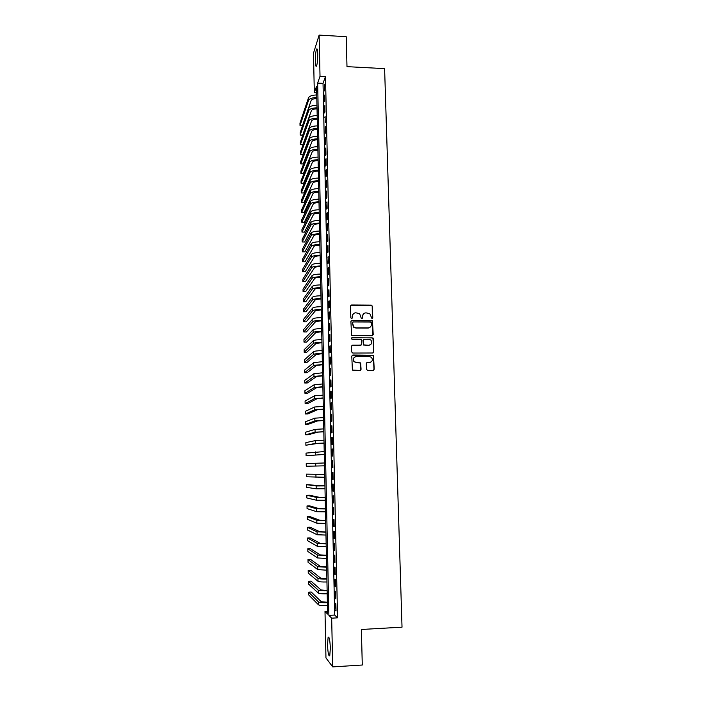 <?xml version="1.0" encoding="UTF-8"?>
<svg xmlns="http://www.w3.org/2000/svg" width="702" height="702" viewBox="0 0 702 702"><rect width="100%" height="100%" fill="white"/><g stroke="black" fill="none" stroke-linecap="round" stroke-linejoin="round"><path stroke-width="1.05" d="M372.025 318.682L372.762 317.918L372.437 306.23L371.314 305.124L351.588 304.993L350.517 306.09L350.807 317.83L351.605 318.603L352.351 317.83L352.316 316.312C352.474 314.171 353.615 312.995 355.747 312.794L359.626 313.601L361.337 318.462L362.583 317.874L362.539 316.356C362.697 314.215 363.829 313.048 365.953 312.846L369.752 313.601L372.025 318.682M372.358 318.603L372.209 306.423L371.727 305.537L350.737 305.405M351.992 318.497L352.316 316.312M362.197 318.55L362.539 316.356M327.518 644.752L328.115 637.267C329.212 636.416 329.958 640.066 330.352 648.227L329.756 655.738C328.641 656.519 327.895 652.86 327.518 644.752M315.347 61.276C315.33 55.73 315.716 51.711 316.514 49.228C317.181 48.078 317.585 49.631 317.734 53.896C317.752 59.486 317.365 63.513 316.576 65.97C315.9 67.102 315.496 65.54 315.347 61.276M366.444 369.27L367.585 370.384L373.148 370.349L374.219 369.226L373.482 355.256L352.852 355.01L351.772 356.133L352.404 370.094L360.012 370.428L361.082 369.305L360.617 362.881L356.458 362.548L354.256 361.591C352.79 358.985 353.475 357.309 356.3 356.563L369.375 356.519L371.455 357.362C373.06 359.968 372.42 361.679 369.542 362.486L367.365 362.495L366.295 363.618L366.444 369.27M319.129 35.1L346.218 36.688L346.99 66.646L384.608 68.629L402.027 627.176L361.381 629.475L362.285 665.022L332.713 666.9L325.956 657.906L325 611.433L327.623 614.092L316.567 86.206L314.312 92.69L313.496 53.141L319.129 35.1L320.015 76.272L317.646 83.099L328.887 615.364L331.669 618.172L332.713 666.9M325.491 76.544L323.025 83.362L334.687 615.057L337.574 617.848L325.491 76.544L320.015 76.272M337.574 617.848L331.669 618.172M372.174 335.731L373.236 334.617L372.429 320.717L351.974 320.402L350.903 321.507L351.597 335.407L372.174 335.731M373.359 338.776L373.727 351.877L372.657 353.001L352.808 353.053L351.667 351.939L351.526 346.297L352.606 345.182L360.67 345.173L361.741 344.059L361.267 339.522L352.123 339.224L351.579 338.996L352.088 337.662L372.955 337.943L373.727 351.877M324.526 90.874L324.394 84.582L324.526 90.874M324.763 101.378L324.622 95.068L324.763 101.378M325 111.925L324.859 105.598L324.578 112.969L325 111.925M325.228 122.499L325.087 116.155L325.228 122.499M325.465 133.108L325.324 126.737L325.465 133.108M325.702 143.752L325.561 137.364L325.14 138.338L325.28 144.709L325.702 143.752M325.939 154.431L325.798 148.017L325.377 148.964L325.517 155.353L325.939 154.431M326.176 165.137L326.035 158.705L325.614 159.626L325.754 166.032L326.176 165.137M326.412 175.886L326.272 169.436L325.851 170.314L325.991 176.746L326.412 175.886M326.649 186.662L326.509 180.186L326.088 181.046L326.228 187.495L326.649 186.662M326.886 197.473L326.746 190.979L326.325 191.804L326.465 198.28L326.886 197.473M327.132 208.319L326.983 201.807L326.702 209.091L327.132 208.319M327.369 219.2L327.229 212.671L326.799 213.426L326.939 219.945L327.369 219.2M327.615 230.116L327.465 223.561L327.035 224.298L327.185 230.826L327.615 230.116M327.852 241.067L327.711 234.494L327.281 235.196L327.422 241.751L327.852 241.067M328.097 252.053L327.948 245.463L327.518 246.13L327.667 252.702L328.097 252.053M328.343 263.075L328.194 256.458L327.904 263.689L328.343 263.075M328.589 274.131L328.439 267.497L328.001 268.103L328.15 274.719L328.589 274.131M328.834 285.223L328.685 278.562L328.246 279.142L328.396 285.775L328.834 285.223M329.08 296.358L328.931 289.672L328.492 290.216L328.641 296.876L329.08 296.358M329.326 307.52L329.177 300.816L328.738 301.325L328.887 308.002L329.326 307.52M329.571 318.717L329.422 311.995L328.984 312.469L329.133 319.173L329.571 318.717M329.817 329.958L329.668 323.21L329.229 323.648L329.378 330.379L329.817 329.958M330.072 341.225L329.922 334.459L329.475 334.863L329.624 341.611L330.072 341.225M330.317 352.536L330.168 345.753L329.729 346.121L329.879 352.895L330.317 352.536M330.572 363.882L330.423 357.072L329.975 357.415L330.124 364.206L330.572 363.882M330.826 375.272L330.668 368.436L330.379 375.552L330.826 375.272M331.072 386.688L330.923 379.835L330.475 380.107L330.624 386.942L331.072 386.688M331.326 398.148L331.177 391.268L330.73 391.505L330.879 398.367L331.326 398.148M331.581 409.643L331.432 402.737L330.984 402.939L331.133 409.828L331.581 409.643M331.835 421.174L331.686 414.25L331.23 414.417L331.388 421.323L331.835 421.174M332.099 432.748L331.941 425.798L331.484 425.93L331.642 432.862L332.099 432.748M332.353 444.357L332.195 437.39L331.739 437.486L331.897 444.436L332.353 444.357M332.608 456.002L332.458 449.008L332.002 449.069L332.151 456.046L332.608 456.002M332.871 467.69L332.713 460.679L332.257 460.696L332.406 467.699L332.871 467.69M333.125 479.413L332.976 472.376L332.511 472.367L332.669 479.387L333.125 479.413M333.389 491.181L333.231 484.117L332.774 484.073L332.923 491.11L333.389 491.181M333.652 502.983L333.494 495.893L333.029 495.814L333.187 502.878L333.652 502.983M333.915 514.829L333.757 507.713L333.292 507.599L333.45 514.68L333.915 514.829M334.178 526.711L334.02 519.577L333.547 519.419L333.704 526.526L334.178 526.711M334.442 538.627L334.284 531.467L333.81 531.274L333.968 538.408L334.442 538.627M334.705 550.587L334.547 543.409L334.073 543.173L334.231 550.333L334.705 550.587M334.968 562.592L334.81 555.387L334.336 555.115L334.494 562.293L334.968 562.592M335.231 574.631L335.073 567.4L334.6 567.093L334.757 574.297L335.231 574.631M335.503 586.714L335.345 579.457L334.872 579.115L335.029 586.346L335.503 586.714M335.775 598.832L335.609 591.558L335.135 591.172L335.293 598.429L335.775 598.832M335.398 603.272L336.039 611.003L335.881 603.694L335.398 603.272M327.571 611.302L325 611.433M316.699 92.804L314.312 92.69M323.025 83.362L317.646 83.099M334.687 615.057L328.887 615.364M324.21 96.165L324.649 96.183M324.675 117.181L325.114 117.199M325.14 138.338L325.579 138.355M325.377 148.964L325.816 148.982M325.614 159.626L326.053 159.635M325.851 170.314L326.29 170.332M326.088 181.046L326.527 181.055M326.325 191.804L326.763 191.821M326.562 202.597L327 202.615M326.799 213.426L327.246 213.443M327.035 224.298L327.483 224.307M327.281 235.196L327.72 235.205M327.518 246.13L327.966 246.13M327.764 257.099L328.211 257.099M328.001 268.103L328.448 268.103M328.246 279.142L328.694 279.142M328.492 290.216L328.94 290.216M328.738 301.325L329.185 301.325M328.984 312.469L329.431 312.469M329.229 323.648L329.686 323.648M329.475 334.863L329.931 334.863M329.729 346.121L330.177 346.121M329.975 357.415L330.431 357.406M330.23 368.743L330.677 368.734M330.475 380.107L330.932 380.098M330.73 391.505L331.186 391.497M330.984 402.939L331.432 402.939M331.23 414.417L331.686 414.408M331.484 425.93L331.941 425.921M331.739 437.486L332.204 437.478M332.002 449.069L332.458 449.061M332.406 467.699L332.871 467.681M332.257 460.696L332.713 460.688M332.669 479.387L333.125 479.369M332.923 491.11L333.389 491.093M333.187 502.878L333.643 502.86M333.45 514.68L333.906 514.663M333.704 526.526L334.17 526.509M333.968 538.408L334.433 538.39M334.231 550.333L334.696 550.315M334.494 562.293L334.959 562.276M334.757 574.297L335.231 574.28M335.029 586.346L335.495 586.319M335.293 598.429L335.758 598.402M335.565 610.556L336.03 610.529M363.61 313.759L362.32 316.541M353.325 313.776L352.106 316.497M372.665 335.609L372.2 320.893L351.167 320.77M371.376 322.788L370.586 322.016L353.229 321.955L352.474 322.727L353.747 326.965L356.133 327.895L368.006 327.922C370.13 327.711 371.261 326.535 371.419 324.394L371.376 322.788M352.641 322.236L352.474 322.727M369.963 327.316L367.787 328.088L355.932 328.062L353.536 327.141L352.272 322.911M373.095 352.904L373.499 352.027M361.17 345.051L351.869 345.472M373.122 338.934L371.999 337.829L351.526 337.908M369.006 345.165C371.937 344.313 372.543 342.594 370.823 339.979L368.84 339.215L364.25 339.224L363.18 340.33L363.645 344.857L368.778 345.314L370.472 344.761M363.522 339.505L363.18 340.33M368.778 345.314L363.425 345.015L362.96 340.488M370.832 362.179L366.725 362.715M354.624 357.099C352.983 358.424 352.781 359.968 354.045 361.723L356.458 362.548M360.416 370.349L360.872 369.427L360.398 363.004L356.239 362.68M373.517 370.287L373.99 369.349L373.253 355.387L352.158 355.265M316.821 98.596C313.741 98.657 311.863 99.28 311.188 100.465L302.483 125.597L300.017 125.491L308.538 100.351C309.512 98.596 312.267 97.657 316.804 97.534M300.017 125.491L299.973 123.104L308.494 97.797C309.459 96.034 312.214 95.095 316.751 94.963M317.041 108.854C313.952 108.915 312.074 109.521 311.39 110.679L302.667 135.144L300.193 135.047L308.74 110.565C309.722 108.863 312.478 107.941 317.014 107.818M300.193 135.047L300.149 132.652L308.696 108.003C309.67 106.292 312.425 105.37 316.962 105.239M317.251 119.147C314.163 119.2 312.285 119.796 311.591 120.919L302.843 144.717L300.368 144.63L308.941 120.814C309.924 119.156 312.688 118.261 317.234 118.129M300.368 144.63L300.324 142.225L308.898 118.243C309.872 116.576 312.636 115.681 317.181 115.549M317.471 129.466C314.382 129.519 312.487 130.098 311.802 131.195L303.027 154.317L300.544 154.229L309.143 131.09C310.126 129.475 312.899 128.606 317.453 128.484M300.544 154.229L300.5 151.825L309.099 128.519C310.073 126.895 312.846 126.018 317.392 125.886M317.69 139.812C314.593 139.874 312.697 140.435 312.013 141.497L303.203 163.952L300.728 163.864L309.354 141.4C310.337 139.83 313.11 138.987 317.664 138.856M300.728 163.864L300.684 161.46L309.301 138.82C310.284 137.241 313.057 136.39 317.611 136.258M317.909 150.193C314.803 150.254 312.908 150.807 312.214 151.834L303.387 173.613L300.904 173.534L309.556 151.737C310.538 150.219 313.32 149.394 317.883 149.272M300.904 173.534L300.86 171.112L309.503 149.149C310.486 147.622 313.267 146.788 317.83 146.665M318.12 160.609C315.014 160.67 313.118 161.206 312.425 162.206L303.571 183.292L301.079 183.222L309.757 162.109C310.749 160.644 313.531 159.845 318.103 159.714M301.079 183.222L301.035 180.8L309.705 159.512C310.696 158.029 313.478 157.23 318.05 157.099M318.339 171.06C315.233 171.121 313.329 171.639 312.636 172.604L303.747 193.006L301.255 192.936L309.968 172.516C310.951 171.095 313.741 170.314 318.322 170.191M301.255 192.936L301.211 190.505L309.915 169.91C310.907 168.48 313.689 167.699 318.269 167.567M318.559 181.537C315.444 181.599 313.54 182.099 312.846 183.038L303.931 202.746L301.439 202.685L310.17 182.95C311.161 181.581 313.952 180.826 318.541 180.704M301.439 202.685L301.395 200.245L310.117 180.344C311.109 178.957 313.899 178.194 318.489 178.071M318.778 192.05C315.663 192.111 313.75 192.594 313.057 193.498L304.115 212.522L301.614 212.46L310.381 193.427C311.372 192.094 314.171 191.365 318.769 191.242M301.614 212.46L301.57 210.012L310.328 190.804C311.319 189.461 314.119 188.733 318.708 188.601M319.006 202.597C315.874 202.659 313.969 203.124 313.267 203.992L304.299 222.315L301.799 222.262L310.582 203.922C311.583 202.641 314.382 201.939 318.989 201.816M301.799 222.262L301.755 219.805L310.53 201.298C311.53 200 314.329 199.298 318.927 199.166M319.226 213.171C316.093 213.232 314.18 213.689 313.478 214.522L304.484 232.143L301.974 232.09L310.793 214.461C311.793 213.224 314.601 212.548 319.208 212.425M301.974 232.09L301.93 229.624L310.74 211.82C311.741 210.574 314.54 209.889 319.156 209.766M319.445 223.78C316.312 223.85 314.391 224.28 313.689 225.088L304.668 241.997L302.158 241.944L311.004 225.026C312.004 223.841 314.812 223.192 319.436 223.06M302.158 241.944L302.114 239.479L310.951 222.376C311.951 221.183 314.759 220.525 319.375 220.402M319.673 234.424C316.532 234.486 314.61 234.907 313.899 235.679L304.852 251.878L302.343 251.834L311.205 235.626C312.214 234.494 315.031 233.863 319.656 233.74M302.343 251.834L302.299 249.359L311.153 232.967C312.162 231.827 314.979 231.186 319.603 231.063M319.893 245.103C316.751 245.165 314.821 245.568 314.119 246.305L305.037 261.785L302.527 261.749L311.416 246.253C312.425 245.173 315.251 244.568 319.884 244.445M302.527 261.749L302.474 259.266L311.363 243.594C312.372 242.497 315.189 241.892 319.822 241.76M320.121 255.809C316.971 255.879 315.04 256.265 314.329 256.967L305.221 271.727L302.702 271.692L311.627 256.923C312.636 255.888 315.461 255.309 320.103 255.186M302.702 271.692L302.659 269.199L311.574 254.247C312.583 253.203 315.409 252.623 320.051 252.492M320.34 266.549C317.19 266.62 315.259 266.988 314.549 267.655L305.414 281.695L302.887 281.66L311.837 267.62C312.855 266.637 315.681 266.084 320.331 265.961M302.887 281.66L302.843 279.168L311.785 264.944C312.802 263.943 315.628 263.382 320.279 263.259M320.568 277.325C317.409 277.395 315.47 277.746 314.759 278.378L305.598 291.69L303.071 291.663L312.048 278.352C313.066 277.413 315.9 276.886 320.56 276.763M303.071 291.663L303.027 289.163L311.995 275.667C313.013 274.719 315.847 274.184 320.498 274.061M320.796 288.136C317.629 288.206 315.689 288.54 314.979 289.145L305.791 301.711L303.255 301.693L312.267 289.119C313.285 288.232 316.119 287.732 320.788 287.609M303.255 301.693L303.211 299.184L312.214 286.425C313.232 285.53 316.067 285.021 320.726 284.898M321.025 298.982C317.857 299.052 315.909 299.368 315.198 299.938L305.975 311.767L303.44 311.758L312.478 299.912C313.496 299.078 316.348 298.604 321.016 298.482M303.44 311.758L303.396 309.24L312.425 297.209C313.443 296.367 316.286 295.884 320.954 295.761M321.253 309.863L315.417 310.758L306.169 321.849L303.624 321.841L312.688 310.749C313.715 309.968 316.567 309.512 321.244 309.398M303.624 321.841L303.58 319.322L312.636 308.038C313.662 307.239 316.505 306.783 321.183 306.66M321.481 320.77L315.628 321.621L306.353 331.967L303.817 331.958L312.908 321.613C313.934 320.884 316.786 320.463 321.472 320.34M303.817 331.958L303.764 329.431L312.846 318.892C313.873 318.155 316.734 317.716 321.411 317.602M368.471 328.018L367.857 328.036M321.709 331.721L315.847 332.52L306.546 342.111L304.001 342.111L313.118 332.511C314.145 331.835 317.006 331.441 321.7 331.318M304.001 342.111L303.957 339.566L313.066 329.782C314.092 329.098 316.953 328.694 321.648 328.571M321.937 342.699L316.067 343.445L306.739 352.281L304.185 352.29L313.338 343.445C314.364 342.822 317.234 342.453 321.928 342.33M304.185 352.29L304.142 349.736L313.285 340.707C314.312 340.075 317.172 339.698 321.876 339.575M322.174 353.72L316.295 354.413L306.923 362.486L304.378 362.495L313.548 354.413C314.584 353.843 317.453 353.501 322.165 353.378M304.378 362.495L304.326 359.942L313.496 351.676C314.531 351.088 317.401 350.737 322.104 350.614M369.515 362.504L370.13 362.495M322.402 364.768L316.514 365.409L307.116 372.718L304.563 372.727L313.768 365.417L322.393 364.47M304.563 372.727L304.519 370.165L313.715 362.671L322.341 361.688M322.63 375.86L316.734 376.439L307.309 382.976L304.756 383.002L313.987 376.456L322.63 375.588M304.756 383.002L304.703 380.431L313.934 373.701L322.569 372.806M322.867 386.977L316.953 387.504L307.502 393.269L304.94 393.295L314.206 387.53L322.859 386.741M304.94 393.295L304.896 390.716L314.154 384.766L322.806 383.95M323.104 398.139L317.181 398.613L307.695 403.589L305.133 403.624L314.426 398.639L323.095 397.929M305.133 403.624L305.08 401.035L314.364 395.867L323.034 395.129M323.332 409.327L317.401 409.749L307.888 413.943L305.326 413.978L314.645 409.784L323.332 409.161M305.326 413.978L305.273 411.39L314.584 407.002L323.271 406.344M323.569 420.559L317.629 420.919L308.09 424.324L305.51 424.368L314.865 420.963L323.569 420.419M305.51 424.368L305.467 421.77L314.812 418.173L323.508 417.602M323.806 431.818L317.857 432.134L308.283 434.74L305.703 434.792L315.084 432.186L323.806 431.721M305.703 434.792L305.66 432.186L315.031 429.378L323.745 428.887M324.043 443.12L318.085 443.374L305.897 445.243L315.303 443.436L324.043 443.05M305.897 445.243L305.853 442.629L315.251 440.619L323.982 440.215M324.28 454.457L306.09 455.721L324.28 454.422M306.09 455.721L306.037 453.097L324.219 451.579M315.698 463.206L315.751 466.04L306.283 466.233L306.23 463.601L324.464 462.978M315.751 466.04L324.517 465.83M324.701 474.385L306.432 474.14L324.701 474.412M306.432 474.14L306.476 476.781L324.763 477.281M324.938 485.819L306.625 484.705L316.146 485.951L324.938 485.889M306.625 484.705L306.669 487.355L316.198 488.803L325 488.759M325.175 497.297L319.164 497.288L309.415 495.226L306.818 495.305L316.374 497.367L325.184 497.393M306.818 495.305L306.862 497.964L316.426 500.228L325.245 500.28M325.421 508.81L319.392 508.739L309.617 505.852L307.011 505.94L316.593 508.827L325.421 508.941M307.011 505.94L307.064 508.599L316.655 511.705L325.482 511.837M325.667 520.357L319.629 520.226L309.81 516.514L307.204 516.602L316.821 520.331L325.667 520.533M307.204 516.602L307.257 519.269L316.883 523.209L325.728 523.429M325.903 531.941L319.858 531.756L310.012 527.202L307.406 527.299L317.05 531.862L325.912 532.151M307.406 527.299L307.45 529.975L317.111 534.748L325.974 535.064M326.149 543.567L320.094 543.322L310.214 537.925L307.599 538.022L317.278 543.436L326.158 543.813M307.599 538.022L307.651 540.707L317.339 546.332L326.219 546.735M326.395 555.229L320.323 554.922L310.416 548.674L307.801 548.78L317.506 555.045L326.404 555.51M307.801 548.78L307.853 551.474L317.567 557.95L326.465 558.441M326.641 566.935L320.56 566.567L310.617 559.459L307.994 559.573L317.734 566.689L326.649 567.251M307.994 559.573L308.046 562.276L317.795 569.612L326.711 570.191M326.886 578.667L320.796 578.246L310.819 570.278L308.196 570.393L317.971 578.378C319.059 578.922 322.034 579.132 326.895 579.027M308.196 570.393L308.248 573.104L318.024 581.3C319.12 581.861 322.095 582.09 326.957 581.976M327.132 590.443L321.025 589.961L311.03 581.133L308.397 581.256L318.199 590.101C319.296 590.707 322.271 590.952 327.141 590.838M308.397 581.256L308.45 583.967L318.26 593.032C319.349 593.655 322.332 593.91 327.202 593.795M327.378 602.263L321.262 601.719L311.232 592.014L308.599 592.146L318.427 601.86C319.524 602.527 322.516 602.799 327.386 602.693M308.599 592.146L308.643 594.866L318.489 604.808C319.585 605.484 322.569 605.773 327.448 605.659M308.494 97.797L308.538 100.351M308.696 108.003L308.74 110.565M308.898 118.243L308.941 120.814M309.099 128.519L309.143 131.09M309.301 138.82L309.354 141.4M309.503 149.149L309.556 151.737M309.705 159.512L309.757 162.109M309.915 169.91L309.968 172.516M310.117 180.344L310.17 182.95M310.328 190.804L310.381 193.427M310.53 201.298L310.582 203.922M310.74 211.82L310.793 214.461M310.951 222.376L311.004 225.026M311.153 232.967L311.205 235.626M311.363 243.594L311.416 246.253M311.574 254.247L311.627 256.923M311.785 264.944L311.837 267.62M311.995 275.667L312.048 278.352M312.214 286.425L312.267 289.119M312.425 297.209L312.478 299.912M312.636 308.038L312.688 310.749M312.846 318.892L312.908 321.613M313.066 329.782L313.118 332.511M313.285 340.707L313.338 343.445M313.496 351.676L313.548 354.413M313.715 362.671L313.768 365.417M313.934 373.701L313.987 376.456M314.154 384.766L314.206 387.53M314.364 395.867L314.426 398.639M314.584 407.002L314.645 409.784M314.812 418.173L314.865 420.963M315.031 429.378L315.084 432.186M315.251 440.619L315.303 443.436M315.47 451.895L315.531 454.721M315.918 474.561L315.979 477.404M316.146 485.951L316.198 488.803M316.374 497.367L316.426 500.228M316.593 508.827L316.655 511.705M316.821 520.331L316.883 523.209M317.05 531.862L317.111 534.748M317.278 543.436L317.339 546.332M317.506 555.045L317.567 557.95M317.734 566.689L317.795 569.612M317.971 578.378L318.024 581.3M318.199 590.101L318.26 593.032M318.427 601.86L318.489 604.808M328.115 637.267L328.869 637.223M316.514 49.228L317.243 49.263"/></g></svg>
